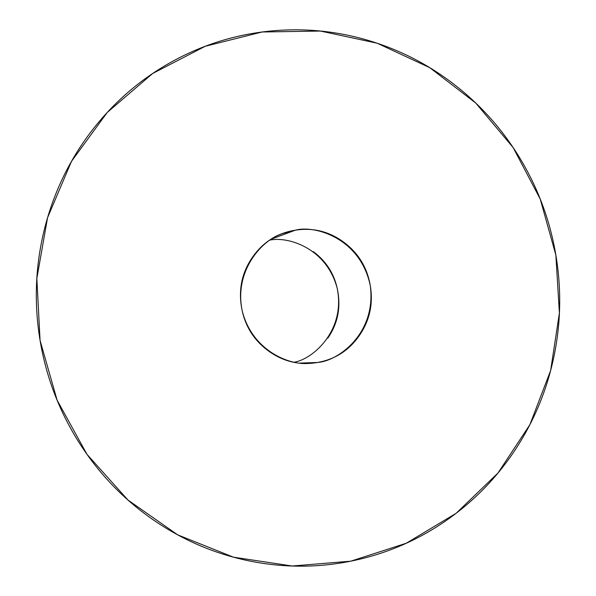 <?xml version="1.0" encoding="UTF-8"?>
<svg xmlns="http://www.w3.org/2000/svg" width="596" height="596" viewBox="0 0 596 596"><rect width="100%" height="100%" fill="white"/><g stroke="black" fill="none" stroke-linecap="round" stroke-linejoin="round"><path stroke-width="0.89" d="M295.348 230.183L271.59 239.018L295.348 230.183C314.576 224.848 360.468 237.998 370.295 285.722C376.575 334.051 337.44 361.325 317.497 362.48L308.706 363.389C288.971 365.475 251.877 350.292 242.177 310.65C233.833 270.472 262.501 239.257 282.847 233.476L295.348 230.183C277.535 232.991 263.335 241.879 252.749 256.861C242.2 271.903 238.445 288.643 241.484 307.074C244.606 325.49 253.605 340.115 268.483 350.955C283.391 361.727 299.728 365.564 317.497 362.48L300.056 363.091L317.497 362.48C335.228 359.336 349.226 350.284 359.492 335.317C369.714 320.35 373.32 303.818 370.295 285.722C367.248 267.641 358.449 253.166 343.899 242.311C329.312 231.479 313.131 227.434 295.348 230.183M262.158 31.99L320.432 31.052L377.201 43.232L429.776 67.691L475.75 103.048L513.096 147.51L540.185 198.952L555.845 254.976L559.398 313.042L550.637 370.496L529.866 424.702L497.913 473.09L456.119 513.298L406.308 543.217L350.768 561.179L292.174 566.006L233.461 557.178L177.705 534.865L127.946 500.014L86.964 454.316L57.097 400.147L40.074 340.443L36.848 278.481L47.561 217.682L71.513 161.337L107.25 112.443L152.68 73.479L205.262 46.272L262.158 31.99C296.458 27.558 330.177 29.889 363.299 38.993C396.385 48.142 426.527 63.176 453.72 84.103C480.883 105.052 503.27 130.286 520.882 159.81C538.464 189.334 550.115 221.056 555.845 254.976C561.551 288.904 560.925 322.689 553.975 356.334C546.986 389.985 534.068 421.134 515.22 449.779C496.319 478.417 472.695 502.435 444.333 521.813C415.926 541.175 384.74 554.295 350.768 561.179C316.759 568.01 282.497 567.839 247.981 560.672C213.45 553.423 181.415 539.507 151.891 518.915C122.396 498.249 97.886 472.427 78.374 441.457C58.929 410.428 46.16 376.761 40.074 340.443C34.076 304.116 35.253 268.163 43.605 232.589C52.031 197.045 66.841 164.779 88.022 135.791C109.254 106.878 135.001 83.447 165.263 65.515C195.533 47.658 227.828 36.483 262.158 31.99M313.287 251.624C326.876 261.711 335.086 275.181 337.925 292.025C340.733 308.87 337.358 324.261 327.793 338.208M294.215 362.219C313.608 358.986 345.628 329.871 337.224 288.434C326.623 247.854 287.764 236.254 269.913 240.099M278.496 235.107L282.847 233.476M304.921 363.515L308.706 363.389"/></g></svg>
